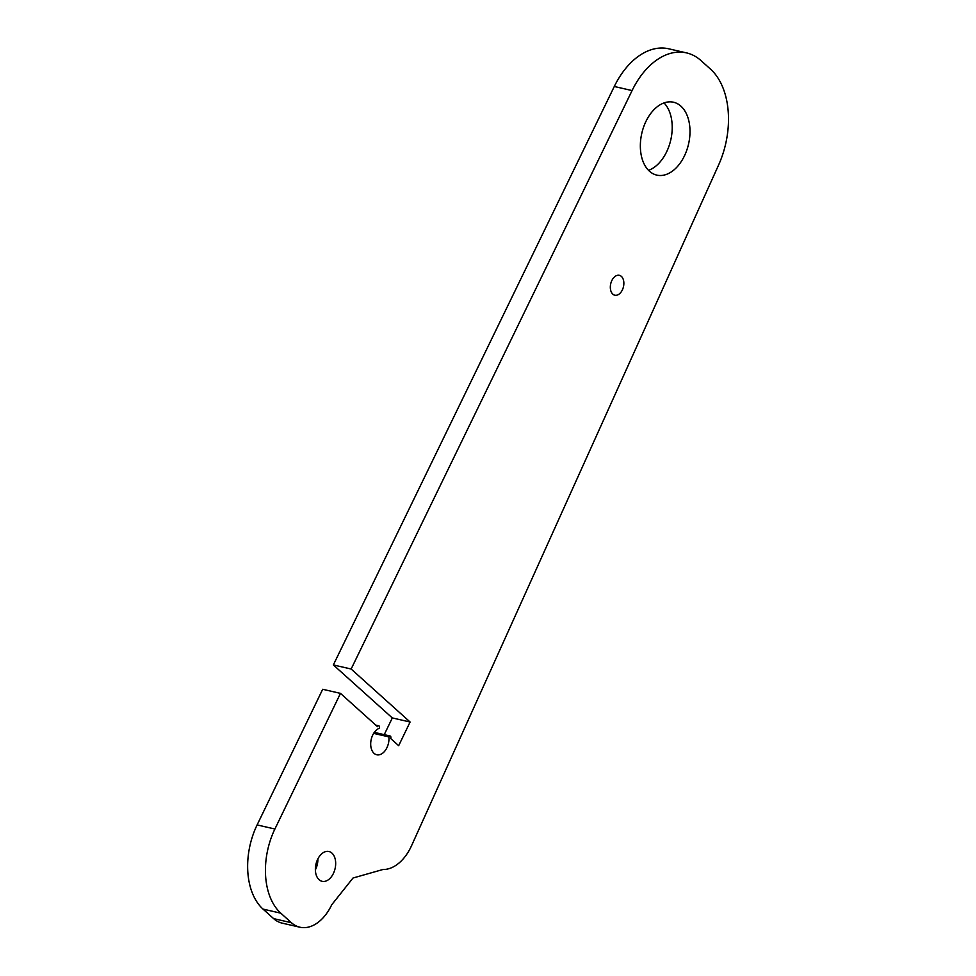 <?xml version="1.0" encoding="UTF-8"?>
<svg xmlns="http://www.w3.org/2000/svg" width="976" height="976" viewBox="0 0 976 976"><rect width="100%" height="100%" fill="white"/><g stroke="black" fill="none" stroke-linecap="round" stroke-linejoin="round"><path stroke-width="1.46" d="M274.903 829.014L257.115 824.927A63.184 40.541 102.9 0 0 263.02 909.095L273.622 918.623L291.409 922.71L280.807 913.182A63.184 40.541 102.9 0 1 274.903 829.014L340.478 693.375L377.529 726.681A1.696 1.086 102.9 0 1 379.274 728.255A13.762 8.833 102.9 0 0 370.782 742.114A13.762 8.833 102.9 0 0 376.748 754.777A13.762 8.833 102.9 0 0 388.887 736.892A1.696 1.086 102.9 0 1 390.632 738.454L398.672 745.688L410.103 722.02L392.315 717.933L333.353 664.937L614.294 86.486A73.859 47.385 102.9 0 1 668.719 48.8L686.506 52.887A73.859 47.385 102.9 0 0 632.082 90.573L614.294 86.486M388.887 736.892L373.637 733.379M340.478 693.375L322.69 689.288L257.115 824.927M686.506 52.887A73.859 47.385 102.9 0 1 701.024 60.61L710.516 69.137A73.859 47.385 102.9 0 1 718.604 164.993L411.604 845.594A42.907 27.523 102.9 0 1 382.946 869.506L353.019 878.01L331.73 904.764A42.907 27.523 102.9 0 1 299.852 927.2L282.064 923.113A42.907 27.523 102.9 0 1 273.622 918.623M410.103 722.02L351.14 669.024L632.082 90.573M351.14 669.024L333.353 664.937M649.443 171.215A37.393 23.985 102.9 0 0 656.799 175.119A37.393 23.985 102.9 0 0 688.556 144.058A37.393 23.985 102.9 0 0 673.55 102.236A37.393 23.985 102.9 0 0 643.562 127.185A37.393 23.985 102.9 0 0 649.443 171.215M648.54 170.336A37.393 23.985 102.9 0 0 670.768 139.971A37.393 23.985 102.9 0 0 664.022 102.931M319.091 879.718A15.299 9.809 102.9 0 0 322.092 881.316A15.299 9.809 102.9 0 0 335.085 868.603A15.299 9.809 102.9 0 0 328.949 851.499A15.299 9.809 102.9 0 0 316.675 861.71A15.299 9.809 102.9 0 0 319.091 879.718M315.37 869.848A15.299 9.809 102.9 0 0 317.883 858.88M384.239 734.66L392.315 717.933M612.806 294.13A10.199 6.539 102.9 0 0 614.807 295.203A10.199 6.539 102.9 0 0 623.469 286.724A10.199 6.539 102.9 0 0 619.382 275.33A10.199 6.539 102.9 0 0 611.196 282.125A10.199 6.539 102.9 0 0 612.806 294.13M291.409 922.71A42.907 27.523 102.9 0 0 299.852 927.2M280.807 913.182L263.02 909.095M390.144 736.014L374.308 732.378M378.786 725.802L375.797 725.119"/></g></svg>
